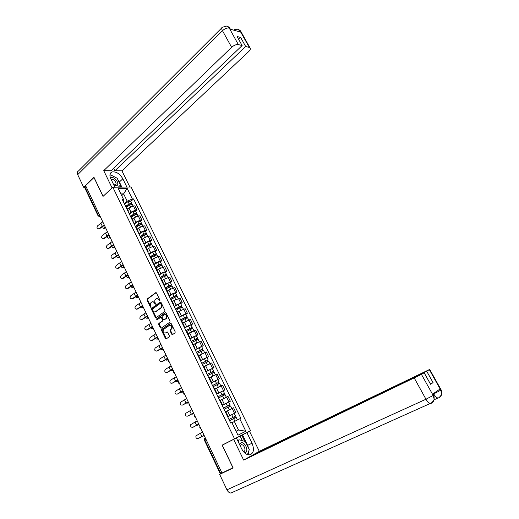 <?xml version="1.0" encoding="UTF-8"?>
<svg xmlns="http://www.w3.org/2000/svg" width="519" height="519" viewBox="0 0 519 519"><rect width="100%" height="100%" fill="white"/><g stroke="black" fill="none" stroke-linecap="round" stroke-linejoin="round"><path stroke-width="0.78" d="M159.846 300.903L159.949 300.183L156.491 292.995L155.694 292.677L147.214 299.002L147.072 300.021L150.465 307.138L151.029 307.358L150.679 305.73C150.153 304.387 150.302 303.304 151.133 302.499L151.859 301.954C152.839 301.409 153.682 301.76 154.403 302.999L155.408 304.153L155.064 302.512C154.539 301.156 154.688 300.073 155.525 299.255L156.264 298.704C157.251 298.153 158.107 298.503 158.833 299.748L159.846 300.903M171.731 334.23L172.548 334.586L175.039 332.893L175.201 331.868L171.276 323.713L170.453 323.369L161.733 329.422L161.578 330.441L165.431 338.511L166.236 338.868L169.259 336.812L169.356 335.838L167.695 332.368L166.878 332.011L165.418 333.016C163.271 333.029 162.648 331.842 163.537 329.455L169.415 325.374C171.575 325.335 172.217 326.522 171.328 328.942L170.161 329.766L170.057 330.746L171.731 334.23L172.678 334.496M234.543 438.815L222.132 445.146L232.966 467.768L221.97 473.017L85.59 185.62L93.978 177.498L103.028 196.403L112.85 187.262L234.543 438.815L250.541 430.679L131.08 186.976L112.85 187.262M164.75 311.51L164.906 310.479L161.039 302.441L160.228 302.116L151.665 308.37L151.529 309.369L155.33 317.33L156.122 317.667L164.75 311.51M166.138 313.041L170.031 321.138L169.921 322.124L161.162 328.229L160.358 327.885L158.723 324.446L158.84 323.46L162.408 320.943L162.525 319.951L161.428 317.667L160.624 317.33L156.998 319.905L156.524 318.971L165.321 312.704L166.138 313.041M238.318 436.992L250.541 430.679M221.957 472.984L220.29 473.743L204.304 440.008L204.746 439.755L220.763 473.549M98.078 215.852L84.649 187.515L84.85 186.859L98.37 215.372L100.277 216.566M85.758 185.984L84.85 186.859M126.402 206.86L125.604 206.328M129.173 213.685L130.97 212.115L135.446 210.169L133.389 205.946L128.913 207.892L127.505 209.138M133.389 205.946L134.972 205.874L137.029 210.085L135.654 211.278M127.68 210.604L128.316 210.811L128.225 211.733M135.446 210.169L137.029 210.085M131.294 216.948L130.516 216.449M140.519 221.256L141.908 220.075L139.838 215.839L138.262 215.936L133.779 217.902L132.351 219.135M132.598 220.75L133.227 220.938L133.13 221.84M134.032 223.708L135.848 222.158L140.331 220.186L141.908 220.075M136.225 227.108L135.459 226.641M145.424 231.312L146.825 230.138L144.736 225.875L143.166 225.999L138.677 227.977L137.237 229.197M137.554 230.968L138.177 231.143L138.06 232.012M138.93 233.797L140.759 232.265L145.255 230.28L146.825 230.138M141.187 237.339L140.435 236.898M150.354 241.426L151.769 240.271L149.673 235.976L148.11 236.132L143.607 238.13L142.154 239.33M142.55 241.264L143.166 241.413L143.03 242.256M143.854 243.962L145.703 242.444L150.212 240.44L151.769 240.271M146.183 247.641L145.443 247.232M155.324 251.618L156.751 250.476L154.643 246.155L153.086 246.33L148.57 248.348L147.104 249.535M147.578 251.631L148.187 251.76L148.032 252.571M148.817 254.193L150.685 252.695L155.2 250.671L156.751 250.476M151.217 258.014L150.491 257.645M160.332 261.881L161.772 260.752L159.644 256.399L158.1 256.607L153.572 258.644L152.093 259.818M152.638 262.069L153.241 262.179L153.073 262.958M153.819 264.495L155.7 263.016L160.228 260.973L161.772 260.752M156.29 268.466L155.577 268.128M165.366 272.216L166.826 271.1L164.685 266.714L158.613 269.011L157.114 270.165M157.737 272.585L158.334 272.676L158.146 273.422M158.853 274.875L160.754 273.416L166.826 271.1M161.396 278.988L160.695 278.684L164.387 276.348L167.027 275.615M170.446 282.621L171.912 281.525L169.758 277.107L163.68 279.449L162.175 280.591M162.875 283.173L163.459 283.244L163.258 283.964M163.92 285.32L165.84 283.887L171.912 281.525M166.534 289.583L165.853 289.317M175.552 293.099L177.037 292.022L174.864 287.571L168.792 289.959L167.267 291.088M168.046 293.838L168.623 293.89L168.409 294.578M169.025 295.849L170.965 294.429L177.037 292.022M171.718 300.261L171.049 300.027M180.703 303.654L182.201 302.59L180.015 298.107L173.936 300.546L172.392 301.656M173.262 304.582L173.826 304.614L173.593 305.269M174.163 306.444L176.123 305.049L182.201 302.59M176.934 311.011L176.285 310.816M185.886 314.287L187.398 313.236L185.199 308.721L179.12 311.212L177.563 312.302M178.504 315.403L179.068 315.409L178.815 316.032M179.34 317.122L181.319 315.747L187.398 313.236M182.188 321.845L181.553 321.683M191.109 324.991L192.633 323.96L190.415 319.412L182.766 323.026M183.791 326.302L184.349 326.289L184.076 326.879M184.556 327.872L186.555 326.522L192.633 323.96M187.482 332.75L186.859 332.627M196.364 335.774L197.908 334.755L195.676 330.181L188.001 333.827M189.117 337.279L189.662 337.246L189.37 337.804M189.805 338.699L197.908 334.755M192.815 343.74L192.205 343.649M201.657 346.634L203.221 345.635L200.97 341.022L193.282 344.707M194.482 348.34L195.021 348.288L194.709 348.807M195.099 349.611L203.221 345.635M198.18 354.808L197.596 354.756M206.997 357.572L208.573 356.592L206.303 351.947L198.595 355.664M199.886 359.479L200.412 359.401L200.081 359.888M200.425 360.595L208.573 356.592M203.591 365.96L203.02 365.947M212.368 368.587L213.958 367.627L211.674 362.943L203.954 366.706M205.329 370.702L205.848 370.605L205.498 371.059M205.796 371.662L213.958 367.627M209.04 377.19L208.489 377.216M211.252 382.925L219.388 378.74L217.085 374.03L209.345 377.819M210.811 382.01L211.324 381.887L210.954 382.302M211.201 382.808L219.388 378.74M214.535 388.51L213.997 388.569M216.695 394.135L224.857 389.938L222.541 385.189L214.782 389.023M216.339 393.402L216.838 393.259L216.449 393.636M216.644 394.038L224.857 389.938M220.062 399.909L219.543 400.013M222.171 405.436L230.365 401.219L228.029 396.438L220.257 400.305M221.905 404.878L222.392 404.71L221.989 405.054M222.132 405.352L230.365 401.219M225.635 411.392L225.136 411.535M227.692 416.815L235.911 412.579L233.563 407.765L225.771 411.664M227.51 416.439L227.99 416.244L227.562 416.549M227.659 416.744L235.911 412.579M236.074 431.231L238.506 430.024L234.361 421.506L239.752 418.788L245.831 431.218L237.987 435.175L231.85 422.537L230.728 423.069L122.205 199.315L123.47 199.27L123.918 201.314L123.399 201.774M124.346 203.733L127.194 201.184L123.639 193.872L120.882 193.944M121.699 195.631L123.639 193.872L127.149 188.313L132.351 198.959L127.194 201.184M123.47 199.27L118.222 188.468L127.149 188.313M239.752 418.788L240.842 418.269L133.571 198.92L132.351 198.959M222.132 445.146L238.286 436.927M234.361 421.506L231.967 422.777M130.82 201.366L133.571 198.92M238.506 430.024L245.831 431.218M159.956 300.773L159.352 299.638L157.082 298.431M152.664 301.688L154.928 302.888L155.525 304.011M156.141 292.632L147.74 298.899L147.597 299.911L151.139 307.222M160.669 302.064L152.19 308.254L152.054 309.259L156.232 317.589M160.721 303.68L160.157 303.446L152.644 308.922L153.008 310.609C153.721 311.854 154.571 312.204 155.551 311.672L160.78 307.897C161.584 307.073 161.727 305.996 161.195 304.666L160.721 303.68L161.247 303.57L160.403 303.394M161.247 303.57L161.72 304.549C162.246 305.879 162.103 306.956 161.299 307.78L156.076 311.556M160.942 317.252L161.947 317.544L163.044 319.821L162.927 320.813L159.359 323.331L159.242 324.317L161.286 328.144M165.743 312.652L157.043 318.848L157.173 319.782M166.028 318.394L166.132 318.309C167.066 315.896 166.443 314.702 164.27 314.735L162.226 316.194L162.103 317.187L163.2 319.477L164.004 319.814L166.651 318.186C167.605 315.935 167.04 314.715 164.951 314.52M166.547 318.27L164.523 319.691M170.057 325.166C172.152 325.316 172.749 326.529 171.841 328.806L170.68 329.63L170.576 330.609L172.243 334.087M167.274 331.959L165.931 332.88M170.861 323.311L162.207 329.325L162.097 330.305L166.372 338.777M105.461 227.491L104.585 228.308M102.671 226.647C102.97 228.023 103.443 228.613 104.092 228.425L105.188 226.92M126.552 207.172L129.685 205.037L132.364 204.531M126.136 206.465L129.659 204.058L130.905 203.74L130.892 204.434M125.669 206.335L129.153 203.954L131.755 203.279L131.508 204.272M124.515 204.077L128.044 201.664L130.723 201.164M130.535 203.695L131.424 204.103M102.762 221.801L97.741 225.694C96.566 227.257 96.813 228.295 98.493 228.801L98.383 228.814M103.761 225.252L99.103 228.581M99.603 228.671L104.06 225.603M110.08 237.235L109.198 238.026M107.29 236.489C107.621 237.806 108.101 238.364 108.718 238.15L109.82 236.683M131.385 217.137L134.538 215.009L137.211 214.477M130.84 216.494L134.505 214.016L135.751 213.685L135.751 214.405M130.451 216.326L134.006 213.919L136.607 213.225L136.367 214.243M129.335 214.023L132.883 211.616L135.563 211.09M135.381 213.646L136.257 214.029M114.738 247.044L113.849 247.816M111.942 246.389C112.305 247.654 112.785 248.173 113.376 247.939L114.485 246.519M136.257 227.173L139.429 225.058L142.096 224.487M135.498 226.641L139.384 224.039L140.63 223.695L140.643 224.448M135.316 226.349L138.891 223.961L141.486 223.241L141.259 224.279M134.187 224.026L137.762 221.639L140.435 221.081M140.266 223.67L141.129 224.02M117.832 179.574L119.383 182L122.841 178.789C119.772 173.722 116.191 171.432 112.091 171.919C109.736 172.963 109.314 175.266 110.832 178.815L114.907 187.229M122.841 178.789L126.87 187.041M129.86 186.996L121.946 170.842L114.868 170.77L245.675 46.496L249.341 47.45L240.18 31.134L240.686 32.139L229.82 29.038L229.184 27.968L238.344 44.589C236.262 44.316 234.024 45.218 231.63 47.287L222.476 30.705L77.694 174.656L83.676 187.288L93.971 177.31L103.08 196.338L112.098 187.943L103.742 170.654L231.63 47.287M113.648 168.266L114.868 170.77M238.669 39.353L240.634 37.459L237.06 36.473L242.126 45.568L111.066 170.732L103.742 170.654M121.946 170.842L248.679 51.576C250.359 49.889 250.781 48.604 249.944 47.735L249.341 47.45M77.694 174.656C76.935 172.853 77.175 171.646 78.408 171.049L221.71 27.974M84.584 187.268L83.676 187.288M242.126 45.568L238.344 44.589M240.634 37.459L245.675 46.496M115.899 177.582L111.014 175.085M110.424 175.007L109.924 174.987M119.383 182L121.874 187.119M110.255 175.169L109.918 175.182M121.037 187.132L120.148 185.309M119.149 187.164L118.89 186.632M237.858 31.335L240.167 31.211M233.829 30.18C234.192 29.577 235.47 29.259 237.676 29.239L240.18 31.121M229.164 28.045C227.056 27.721 224.831 28.61 222.476 30.705C221.425 28.662 221.425 27.494 222.482 27.202L226.719 26.054L229.184 27.968M232.097 492.726L230.91 493.05C229.327 492.933 228.003 491.856 226.952 489.819L219.647 474.392L233.148 467.956L222.242 445.185L236.392 437.971L241.627 448.766C243.69 452.665 246.207 454.722 249.178 454.936C253.616 453.801 254.576 449.889 252.052 443.187L246.895 432.625L249.509 431.295L259.312 451.316L429.7 369.418L426.709 371.234L253.233 454.722L259.312 451.316M233.641 439.372L243.651 460.087L249.963 456.551L424.166 372.765L421.454 374.4L433.255 395.562L432.554 394.174L440.047 389.029L440.8 390.165L429.336 369.651M242.373 440.702L240.122 436.077L246.895 432.625M240.122 436.077L236.398 437.978M243.651 460.087L421.454 374.4M219.647 474.392L222.872 472.588M266.948 476.857L267.7 476.52M424.166 372.765L430.562 384.261L433.067 382.633L426.709 371.234M433.067 382.633L430.361 383.898M248.244 454.845L249.016 450.31M248.724 448.448L247.628 445.373L252.052 443.187M242.509 434.857L247.628 445.373M244.767 441.377L241.776 435.233M433.534 394.965L433.235 395.4M431.717 402.705L431.283 403.269C432.989 402.439 433.936 401.018 434.105 399.02L433.261 395.575M439.269 397.353L438.853 397.878C440.514 397.067 441.442 395.699 441.637 393.765L440.819 390.333M113.953 185.257L115.854 185.731C120.376 185.854 116.237 177.355 111.883 177.556L110.489 178.03M113.693 184.719L115.199 184.848C117.592 184.245 114.647 179.172 111.994 179.327L111.183 179.542M109.924 175.519L110.579 174.864L117.184 178.238L120.46 184.978L118.371 187.177M109.924 175.487L110.579 174.864M244.754 452.99L245.383 452.763C249.341 450.868 244.404 440.728 240.647 442.992L239.48 444.342M243.508 451.699L243.969 451.543C246.33 450.466 244.066 444.439 241.413 444.679L240.057 445.529M238.279 441.87L239.084 439.775L245.364 441.546L249.282 449.584L247.453 454.631M237.624 440.514L239.084 439.775M107.427 231.636L102.366 235.496C101.179 237.112 101.452 238.15 103.197 238.61L103.047 238.63M108.426 235.101L103.742 238.403M104.235 238.481L108.666 235.477M112.123 241.543L107.031 245.364C105.824 247.038 106.129 248.076 107.939 248.484L107.744 248.51M113.142 244.994L108.406 248.29M108.899 248.354L113.33 245.403M119.422 256.911L118.527 257.671M116.632 256.36C117.022 257.567 117.502 258.047 118.073 257.794L119.182 256.412M141.155 237.274L144.347 235.172L147.013 234.569M140.357 236.742L144.301 234.134L145.547 233.777L145.573 234.562M140.214 236.443L143.808 234.069L146.403 233.323L146.183 234.387M139.079 234.108L142.673 231.727L145.339 231.137M145.177 233.758L146.034 234.082M124.138 266.857L123.243 267.59M121.362 266.39C121.77 267.545 122.25 267.986 122.795 267.713L123.892 266.403M146.092 247.453L149.303 245.357L151.963 244.721M145.281 246.888L149.251 244.3L150.491 243.93L150.529 244.747M145.138 246.609L148.765 244.248L151.353 243.476L151.146 244.566M144.003 244.254L147.617 241.886L150.276 241.264M150.134 243.924L150.971 244.215M128.887 276.861L127.985 277.574M126.123 276.491L127.551 277.704L128.498 276.608M151.023 257.722L154.299 255.614L156.952 254.946M150.238 257.113L154.234 254.537L155.473 254.154L155.525 255.004M150.108 256.84L153.754 254.492L156.342 253.7L156.141 254.81M148.959 254.472L152.599 252.124L155.252 251.468M155.116 254.154L155.947 254.414M116.859 251.507L111.721 255.303C110.502 257.028 110.832 258.066 112.714 258.417L112.474 258.462M117.917 254.926L113.11 258.241M113.596 258.3L118.04 255.367M121.621 261.544L116.444 265.3C115.212 267.097 115.575 268.135 117.521 268.414L117.236 268.479M122.763 264.891L117.839 268.265M118.326 268.31L122.815 265.384M126.415 271.651L121.199 275.375C119.96 277.23 120.35 278.268 122.367 278.476L122.03 278.56M127.713 274.83L122.607 278.359M123.087 278.385L127.655 275.44M133.578 287.039L132.767 287.63M130.918 286.657L132.339 287.76L133.169 286.838M155.882 268.135L159.327 265.949L161.973 265.241M155.226 267.408L159.249 264.846L160.488 264.45L160.559 265.326M155.103 267.149L158.775 264.82L161.364 263.989L161.169 265.131M153.948 264.768L157.614 262.426L160.261 261.738M160.137 264.456L160.955 264.69M131.242 281.83L125.987 285.515C124.742 287.442 125.157 288.467 127.246 288.603L126.863 288.713M132.676 284.84L127.402 288.519M127.882 288.538L132.566 285.534M138.229 297.348L137.574 297.757M135.757 296.887L137.159 297.887L137.905 297.089M160.254 277.769L164.302 275.232L165.542 274.823L165.626 275.725M160.137 277.529L163.835 275.213L166.417 274.363L166.236 275.524M158.976 275.128L162.661 272.806L165.308 272.079M165.191 274.836L165.996 275.038M136.108 292.074L130.807 295.726C129.555 297.718 130.003 298.743 132.157 298.795L131.729 298.938M137.548 295.11L132.235 298.749M132.708 298.756L137.58 295.648M140.63 307.19L142.011 308.085L142.712 307.365M165.762 289.128L169.486 286.825L172.12 286.053M165.321 288.207L169.395 285.684L170.634 285.262L170.725 286.203M165.211 287.987L168.928 285.677L171.51 284.801L171.075 285.456L171.335 285.995M164.036 285.567L167.747 283.257L170.388 282.498M170.284 285.288L171.075 285.456M142.959 307.676L142.011 308.085M141.006 302.395L135.66 306.002C134.408 308.072 134.882 309.084 137.1 309.052L136.633 309.233M142.453 305.451L137.1 309.052M137.567 309.039L142.634 305.827M147.772 318.011L147.318 318.218M145.541 317.557L146.883 318.361L147.604 317.66M170.874 299.664L174.618 297.374L177.245 296.57M170.42 298.723L174.52 296.213L175.753 295.778L175.87 296.751M170.316 298.516L174.06 296.226L176.635 295.317L176.188 295.947L176.473 296.537M169.136 296.077L172.872 293.786L175.5 292.988M175.409 295.811L176.188 295.947M145.936 312.782L140.493 316.395C139.306 318.465 139.806 319.477 141.998 319.425L141.57 319.594M147.396 315.863L141.998 319.425M142.459 319.399L147.558 316.214M152.67 328.358L152.255 328.553M150.497 327.995L151.795 328.715L152.592 327.969M176.019 310.278L179.788 308.001L182.409 307.164M175.552 309.311L180.917 306.372L181.04 307.371M175.461 309.116L179.224 306.839L181.799 305.905L181.339 306.515L181.65 307.151M174.267 306.664L178.03 304.387L180.651 303.557M180.573 306.411L181.339 306.515M150.899 323.246L145.333 326.873C144.243 328.949 144.775 329.948 146.929 329.87L146.546 330.026M152.365 326.347L146.929 329.87M147.39 329.831L152.521 326.672M157.685 338.712L157.218 338.959M155.486 338.505L156.732 339.141L157.718 338.258M181.202 320.963L184.998 318.705L187.612 317.829M180.722 319.976L186.113 317.038L186.256 318.076M180.638 319.795L187.002 316.571L186.529 317.161L186.859 317.849M179.438 317.323L183.226 315.059L185.841 314.196M185.776 317.09L186.529 317.161M155.895 333.782L150.218 337.428C149.219 339.51 149.777 340.496 151.892 340.386L151.554 340.529M157.38 336.902L151.892 340.386M152.346 340.334L157.523 337.201M162.856 349.034L162.22 349.443M160.514 349.086L161.707 349.637L162.927 348.593M186.425 331.725L190.246 329.487L192.854 328.572M185.932 330.713L191.349 327.781L191.505 328.851M185.854 330.551L192.238 327.314L191.751 327.878L192.108 328.618M184.647 328.06L188.455 325.815L191.07 324.913M191.011 327.839L191.751 327.878M160.935 344.389L155.136 348.054C154.234 350.137 154.818 351.11 156.894 350.98L156.602 351.104M162.421 347.535L156.894 350.98M157.348 350.915L162.551 347.808M168.072 359.44L167.261 359.991M165.587 359.738L166.716 360.205L167.955 359.193M191.68 342.566L198.128 339.387M191.18 341.528L196.623 338.602L196.792 339.705M191.109 341.385L197.518 338.135L197.012 338.673L197.395 339.465M189.889 338.875L196.331 335.702M196.286 338.667L197.012 338.673M166.002 355.074L160.099 358.765C159.281 360.841 159.891 361.801 161.934 361.646L161.688 361.756M167.507 358.24L161.934 361.646M162.376 361.568L167.624 358.486M173.125 370.086L172.334 370.618M170.699 370.462L171.763 370.845L173.022 369.865M196.98 353.484L203.442 350.286M196.461 352.427L201.93 349.501L202.118 350.636M196.403 352.291L202.832 349.034L202.313 349.546L202.721 350.39M195.176 349.767L201.632 346.575M201.599 349.579L202.313 349.546M171.108 365.837L165.1 369.547C164.367 371.617 165.003 372.564 167.008 372.389L166.807 372.48M172.619 369.022L167.008 372.389M167.442 372.298L172.723 369.243M178.212 380.81L177.44 381.316M175.857 381.264L176.843 381.562L178.127 380.622M202.313 364.487L208.794 361.263M201.787 363.397L207.282 360.478L207.483 361.652M201.729 363.281L208.184 360.011L207.652 360.497L208.087 361.393M200.496 360.737L206.971 357.526M206.951 360.562L207.652 360.497M176.252 376.671L170.135 380.408C169.486 382.464 170.148 383.398 172.113 383.204L171.971 383.275M177.777 379.882L172.113 383.204M172.548 383.1L177.868 380.07M183.337 391.605L182.584 392.085M181.06 392.13L181.955 392.358L183.265 391.443M207.684 375.561L214.185 372.324M207.146 374.452L212.667 371.533L212.887 372.746M207.1 374.355L213.575 371.066L213.03 371.533L213.491 372.48M205.855 371.792L212.349 368.555M212.342 371.63L213.03 371.533M181.429 387.589L175.221 391.345C174.644 393.389 175.325 394.304 177.258 394.103L177.161 394.148M182.967 390.82L177.258 394.103M177.686 393.979L183.045 390.982M188.501 402.478L187.768 402.932M186.308 403.075L187.106 403.231L188.436 402.348M213.101 386.726L219.621 383.457M212.543 385.585L218.097 382.672L218.33 383.917M212.505 385.507L219.005 382.205L218.441 382.646L218.934 383.645M217.779 382.775L218.441 382.646M186.645 398.579L180.34 402.361C179.84 404.392 180.541 405.294 182.441 405.073L182.396 405.092M188.196 401.836L182.441 405.073M182.863 404.937L188.254 401.972M193.697 413.435L192.984 413.857M191.602 414.091L193.645 413.332M218.551 397.963L225.09 394.68M217.986 396.801L223.566 393.889L223.812 395.173M217.954 396.737L224.474 393.421L223.897 393.837L224.416 394.894M223.248 394.005L223.897 393.837M191.9 409.653L185.504 413.455C185.075 415.466 185.789 416.355 187.657 416.128L187.683 416.115M193.457 412.936L187.657 416.128M188.073 415.972L193.509 413.033M198.933 424.464L198.245 424.86M196.954 425.178L198.894 424.393M224.046 409.29L230.598 405.981M223.462 408.096L229.074 405.19L229.34 406.513M223.442 408.051L229.988 404.723L229.392 405.112L229.936 406.228M228.756 405.32L229.392 405.112M197.194 420.805L190.707 424.626C190.343 426.618 191.076 427.494 192.912 427.254L193.049 427.202M198.764 424.107L192.912 427.254M193.328 427.092L198.796 424.179M204.201 435.571L203.532 435.941M202.371 436.336L204.181 435.532M229.573 420.695L236.151 417.367M231.967 422.771L232.817 422.323M228.983 419.482L234.62 416.575L234.906 417.938M228.97 419.449L235.542 416.108L234.932 416.472L235.503 417.646M234.257 413.474L235.542 416.108M234.309 416.718L234.932 416.472M202.527 432.035L195.955 435.876C195.65 437.848 196.403 438.711 198.206 438.464L198.453 438.354M204.103 435.363L198.206 438.464M198.615 438.283L204.123 435.409M205.219 437.718L204.746 439.755L205.9 439.145M100.212 216.442L99.408 216.786M228.937 401.836L226.595 397.035M223.417 390.522L221.094 385.76M217.941 379.292L215.632 374.562M212.505 368.146L210.214 363.449M207.107 357.078L204.83 352.42M201.742 346.089L199.491 341.463M196.422 335.183L194.184 330.59M191.141 324.349L188.916 319.795M185.899 313.599L183.687 309.071M180.69 302.927L178.497 298.431M175.519 292.327L173.346 287.863M170.388 281.798L168.227 277.373M165.289 271.353L163.141 266.954M160.228 260.973L158.1 256.607M155.2 250.671L153.086 246.33M150.212 240.44L148.11 236.132M145.255 230.28L143.166 225.999M140.331 220.186L138.262 215.936M234.497 413.228L232.136 408.401M229.826 415.576L227.471 410.737M224.279 404.158L221.944 399.351M218.771 392.818L216.449 388.05M213.303 381.569L210.999 376.833M207.872 370.397L205.589 365.694M202.488 359.31L200.217 354.639M197.136 348.301L194.885 343.669M191.829 337.369L189.591 332.77M186.555 326.522L184.336 321.955M181.319 315.747L179.12 311.212M176.123 305.049L173.936 300.546M170.965 294.429L168.792 289.959M165.84 283.887L163.68 279.449M160.754 273.416L158.613 269.011M155.7 263.016L153.572 258.644M150.685 252.695L148.57 248.348M145.703 242.444L143.607 238.13M140.759 232.265L138.677 227.977M135.848 222.158L133.779 217.902M130.97 212.115L128.913 207.892M103.794 223.987L104.325 225.11M108.549 234.011L109.087 235.139M113.337 244.099L113.882 245.24M118.163 254.265L118.708 255.406M123.016 264.495L123.567 265.65M127.908 274.798L128.459 275.959M132.832 285.178L133.389 286.345M137.795 295.629L138.352 296.803M142.783 306.152L143.348 307.339M147.818 316.746L148.382 317.946M152.878 327.424L153.455 328.631M157.984 338.174L158.561 339.387M163.122 349.002L163.699 350.221M168.299 359.907L168.883 361.14M173.508 370.89L174.099 372.129M178.757 381.958L179.353 383.204M184.05 393.104L184.647 394.356M189.377 404.327L189.973 405.592M194.742 415.635L195.345 416.913M200.146 427.027L200.756 428.311M99.304 214.522L98.136 215.982L100.342 216.708M159.352 299.638L158.833 299.748M155.369 303.816L154.85 303.926M154.928 302.888L154.403 302.999M150.99 307.021L150.465 307.138M147.597 299.911L147.072 300.021M147.74 298.899L147.214 299.002L147.74 298.899M156.063 292.606L155.694 292.677M159.8 300.566L159.281 300.676M155.849 317.206L155.33 317.33M152.054 309.259L151.529 309.369M160.585 302.039L160.228 302.116M161.227 307.838L160.702 307.955M161.72 304.549L161.195 304.666M160.877 327.749L160.358 327.885M159.242 324.317L158.723 324.446M159.391 323.305L158.872 323.434M162.888 320.846L162.369 320.969M163.044 319.821L162.525 319.951M161.947 317.544L161.428 317.667M157.069 318.828L156.543 318.951M165.652 312.626L165.321 312.704M170.576 330.609L170.057 330.746M170.732 329.584L170.213 329.721M171.698 328.923L171.179 329.059M165.944 338.369L165.431 338.511M162.097 330.305L161.578 330.441M162.252 329.286L161.733 329.422M104.202 228.308L105.02 228.113M129.685 205.037L130.548 206.815M128.044 201.664L129.153 203.954M102.379 226.414L101.01 223.527M108.815 238.046L109.632 237.845M134.538 215.009L135.42 216.832M132.883 211.616L134.006 213.919M113.46 247.848L114.277 247.634M139.429 225.058L140.331 226.913M137.762 221.639L138.891 223.961M241.348 32.353L240.291 31.244M230.417 29.207L229.294 28.084M226.952 489.819L425.969 399.234L414.305 378.104M433.099 394.187L433.722 393.902L433.508 393.519M438.853 397.878L437.952 398.047C436.544 397.697 435.13 396.315 433.722 393.902L440.715 390.223M431.283 403.269L430.29 403.464C428.83 403.094 427.39 401.687 425.969 399.234L433.144 395.459M441.072 389.769L440.8 390.165M107.037 236.242L105.662 233.342M111.728 246.142L110.339 243.216M118.144 257.722L118.955 257.495M144.347 235.172L145.275 237.066M142.673 231.727L143.808 234.069M122.847 267.655L123.665 267.428M149.303 245.357L150.251 247.297M147.617 241.886L148.765 244.248M127.59 277.659L128.401 277.418M154.299 255.614L155.259 257.593M152.599 252.124L153.754 254.492M116.444 256.107L115.049 253.162M121.199 266.143L119.792 263.178M125.981 276.244L124.566 273.26M132.364 287.734L133.175 287.487M159.327 265.949L160.306 267.96M157.614 262.426L158.775 264.82M130.801 286.417L129.374 283.406M137.172 297.874L137.983 297.614M164.387 276.348L165.386 278.405M162.661 272.806L163.835 275.213M135.654 296.66L134.22 293.631M169.486 286.825L170.504 288.927M167.747 283.257L168.928 285.677M140.539 306.969L139.092 303.92M146.883 318.361L147.694 318.089M174.618 297.374L175.662 299.521M172.872 293.786L174.06 296.226M145.456 317.356L144.003 314.287M151.795 328.715L152.599 328.43M179.788 308.001L180.852 310.187M178.03 304.387L179.224 306.839M150.406 327.813L148.947 324.719M156.732 339.141L157.536 338.842M184.998 318.705L186.087 320.937M183.226 315.059L184.433 317.537M155.395 338.343L153.922 335.229M161.707 349.637L162.512 349.332M190.246 329.487L191.349 331.758M188.455 325.815L189.669 328.306M160.423 348.95L158.937 345.81M166.716 360.205L167.52 359.888M195.527 340.341L196.656 342.663M193.73 336.643L194.949 339.154M165.477 359.628L163.985 356.469M171.763 370.845L172.561 370.521M200.853 351.279L202.001 353.64M199.037 347.555L200.269 350.085M170.569 370.384L169.064 367.205M176.843 381.562L177.641 381.231M206.212 362.294L207.386 364.701M204.382 358.545L205.628 361.088M175.701 381.212L174.183 378.014M181.955 392.358L182.753 392.014M211.609 373.388L212.803 375.847M209.773 369.612L211.019 372.175M180.872 392.124L179.34 388.9M187.106 403.231L187.904 402.874M217.052 384.566L218.265 387.07M215.197 380.758L216.455 383.346M186.074 403.107L184.537 399.857M192.296 414.175L193.094 413.812M222.528 395.828L223.773 398.378M220.666 391.994L221.931 394.596M191.316 414.175L189.766 410.899M197.525 425.204L198.316 424.827M228.049 407.168L229.314 409.77M226.167 403.308L227.445 405.929M196.591 425.321L195.034 422.025M202.786 436.304L203.578 435.921M233.608 418.593L234.893 421.24M231.714 414.7L232.999 417.347M201.91 436.544L200.34 433.222M103.716 223.819L104.715 225.927M108.471 233.835L109.47 235.944M113.252 243.917L114.258 246.025M118.073 254.07L119.072 256.185M122.925 264.294C122.568 265.339 122.906 266.046 123.924 266.409M127.81 274.583C127.453 275.641 127.791 276.348 128.816 276.705M132.728 284.95C132.371 286.008 132.708 286.715 133.733 287.078M137.678 295.389C137.321 296.453 137.658 297.16 138.69 297.517M142.667 305.905C142.31 306.969 142.647 307.683 143.679 308.039M147.694 316.486C147.331 317.563 147.675 318.277 148.706 318.627M152.748 327.152C152.391 328.229 152.735 328.942 153.773 329.299M157.847 337.888C157.484 338.972 157.828 339.686 158.872 340.042M162.979 348.703C162.616 349.787 162.96 350.513 164.004 350.863M168.143 359.589C167.786 360.686 168.13 361.412 169.175 361.762M173.352 370.56C172.989 371.662 173.34 372.389 174.39 372.746M178.594 381.608C178.231 382.717 178.581 383.45 179.639 383.807M183.875 392.734C183.512 393.85 183.862 394.589 184.92 394.946M189.195 403.944C188.832 405.067 189.182 405.806 190.246 406.163M194.554 415.239C194.19 416.368 194.547 417.114 195.611 417.471M199.951 426.612C199.588 427.747 199.945 428.499 201.015 428.856M227.99 416.244L225.616 411.353M128.316 210.811L126.247 206.543M133.227 220.938L131.145 216.644M138.177 231.143L136.082 226.816M143.166 241.413L141.051 237.06M148.187 251.76L146.06 247.375M153.241 262.179L151.094 257.761M158.334 272.676L156.174 268.226M163.459 283.244L161.286 278.761M168.623 293.89L166.437 289.375M173.826 304.614L171.62 300.066M179.068 315.409L176.849 310.836M184.349 326.289L182.111 321.676M189.662 337.246L187.411 332.601M195.021 348.288L192.75 343.604M200.412 359.401L198.128 354.691M205.848 370.605L203.545 365.856M211.324 381.887L209.001 377.105M216.838 393.259L214.496 388.439M222.392 404.71L220.037 399.851M205.277 437.841L204.694 438.12L204.298 440.002M161.299 307.78L160.78 307.897M159.359 323.331L158.84 323.46M162.927 320.813L162.408 320.943M157.043 318.848L156.524 318.971M166.651 318.186L166.132 318.309M170.68 329.63L170.161 329.766M171.841 328.806L171.328 328.942M162.207 329.325L161.688 329.461M104.903 228.23L104.092 228.425M132.28 204.363L133.072 205.978M130.639 200.996L131.755 203.279M98.493 228.801L98.993 228.898M109.535 237.949L108.718 238.15M137.133 214.315L137.944 215.975M135.485 210.928L136.607 213.225M114.193 247.725L113.376 247.939M142.018 224.331L142.855 226.037M140.357 220.919L141.486 223.241M110.184 173.729L112.091 171.919M238.098 29.343C239.746 30.121 240.68 30.855 240.9 31.555L249.944 47.735M227.101 26.158C228.762 26.936 229.709 27.689 229.949 28.415L230.384 29.194M441.637 393.765C442.136 394.369 438.795 398.404 437.952 398.047L433.858 399.896M434.105 399.02C434.643 399.63 431.166 403.853 430.29 403.464L230.91 493.05M434.111 398.916C434.15 396.516 433.988 395.244 433.605 395.102L432.943 393.908M441.643 393.661C441.954 392.851 441.786 391.592 441.144 389.892L429.7 369.418M240.232 445.276L241.413 444.679M103.197 238.61L103.696 238.695M107.939 248.484L108.432 248.556M118.883 257.573L118.073 257.794M146.942 234.426L147.792 236.171M145.268 230.987L146.403 233.323M123.606 267.486L122.795 267.713M151.898 244.585L152.774 246.382M150.212 241.127L151.353 243.476M128.362 277.464L127.551 277.704M156.887 254.816L157.782 256.658M155.187 251.332L156.342 253.7M112.714 258.417L113.2 258.475M117.521 268.414L118.008 268.459M122.367 278.476L122.847 278.508M133.149 287.513L132.339 287.76M161.909 265.118L162.83 267.013M160.196 261.608L161.364 263.989M127.246 288.603L127.719 288.622M137.97 297.634L137.159 297.887M166.969 275.492L167.916 277.431M165.25 271.962L166.417 274.363M132.157 298.795L132.63 298.795M172.068 285.943L173.035 287.935M170.329 282.388L171.51 284.801M177.2 296.466L178.192 298.503M175.448 292.885L176.635 295.317M182.364 307.066L183.382 309.155M180.606 303.453L181.799 305.905M187.573 317.738L188.611 319.879M185.796 314.105L187.002 316.571M192.815 328.488L193.879 330.681M191.024 324.829L192.238 327.314M198.096 339.316L199.186 341.56M196.292 335.631L197.518 338.135M203.409 350.221L204.531 352.518M201.599 346.51L202.832 349.034M208.768 361.211L209.916 363.56M206.945 357.468L208.184 360.011M214.165 372.272L215.34 374.679M212.329 368.503L213.575 371.066M219.602 383.418L220.802 385.883M217.746 379.623L219.005 382.205M225.077 394.648L226.303 397.165M223.209 390.826L224.474 393.421M230.592 405.962L231.844 408.531M228.71 402.108L229.988 404.723M236.145 417.354L237.417 419.962"/></g></svg>
